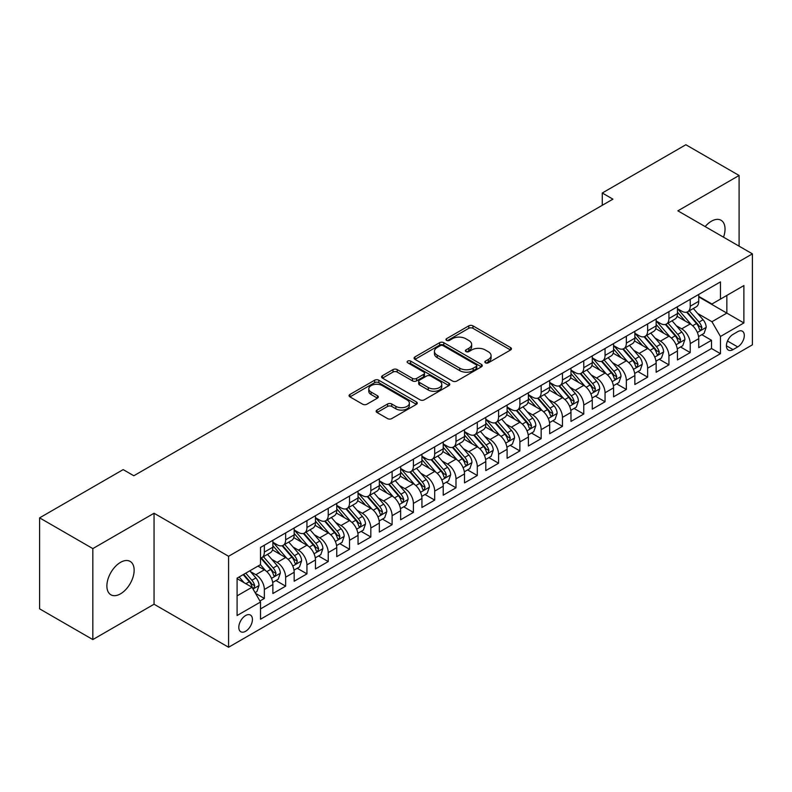 <?xml version="1.0" encoding="UTF-8"?>
<svg xmlns="http://www.w3.org/2000/svg" width="792" height="792" viewBox="0 0 792 792"><rect width="100%" height="100%" fill="white"/><g stroke="black" fill="none" stroke-linecap="round" stroke-linejoin="round"><path stroke-width="1.19" d="M485.437 362.815A2.069 1.198 0 0 0 488.367 362.815L510.573 349.995A2.96 1.703 0 0 0 511.434 348.787A2.96 1.703 0 0 0 510.573 347.579L472.953 325.858A2.96 1.703 0 0 0 468.775 325.858L446.559 338.679A2.069 1.198 0 0 0 445.955 339.52A2.069 1.198 0 0 0 446.559 340.362A2.069 1.198 0 0 0 449.49 340.362L452.361 338.709A9.455 5.465 0 0 1 465.736 338.709L468.874 340.52A9.455 5.465 0 0 1 471.646 344.381A9.455 5.465 0 0 1 468.874 348.242L466.003 349.896A2.069 1.198 0 0 0 465.399 350.747A2.069 1.198 0 0 0 466.003 351.589A2.069 1.198 0 0 0 468.923 351.589L471.804 349.925A9.455 5.465 0 0 1 485.179 349.925L488.317 351.737A9.455 5.465 0 0 1 491.08 355.598A9.455 5.465 0 0 1 488.317 359.459L485.437 361.122A2.069 1.198 0 0 0 484.833 361.964A2.069 1.198 0 0 0 485.437 362.815L485.437 361.122M120.513 593.832A19.275 11.128 120 0 0 133.105 576.853A19.275 11.128 120 0 0 130.155 561.409A19.275 11.128 120 0 0 120.513 562.36A19.275 11.128 120 0 0 107.92 579.348A19.275 11.128 120 0 0 110.88 594.792A19.275 11.128 120 0 0 120.513 593.832M723.522 237.174A19.275 11.128 120 0 0 721.047 220.255A19.275 11.128 120 0 0 711.414 221.215A19.275 11.128 120 0 0 705.157 226.581M245.619 631.274A9.633 5.564 120 0 0 251.905 622.779A9.633 5.564 120 0 0 250.43 615.057A9.633 5.564 120 0 0 245.619 615.533A9.633 5.564 120 0 0 239.323 624.027A9.633 5.564 120 0 0 240.798 631.749A9.633 5.564 120 0 0 245.619 631.274M377.012 410.088A2.96 1.703 0 0 0 376.15 411.296A2.96 1.703 0 0 0 377.012 412.493L387.575 418.592A2.96 1.703 0 0 0 391.753 418.592L416.414 404.356A2.96 1.703 0 0 0 417.275 403.148A2.96 1.703 0 0 0 416.414 401.94L378.794 380.219A2.96 1.703 0 0 0 374.616 380.219L349.945 394.456A2.96 1.703 0 0 0 349.084 395.663A2.96 1.703 0 0 0 349.945 396.871L362.696 404.227A2.96 1.703 0 0 0 366.874 404.227L377.438 398.138A2.96 1.703 0 0 0 378.299 396.931A2.96 1.703 0 0 0 377.438 395.723L371.111 392.07A7.91 4.564 0 0 1 368.795 388.842A7.91 4.564 0 0 1 373.675 384.625A7.91 4.564 0 0 1 382.288 385.615L407.058 399.92A7.91 4.564 0 0 1 409.375 403.148A7.91 4.564 0 0 1 404.494 407.365A7.91 4.564 0 0 1 395.881 406.375L391.753 403.989A2.96 1.703 0 0 0 387.575 403.989L377.012 410.088L377.012 412.493M154.054 513.246L92.832 548.599L39.6 517.859L39.6 608.84L92.832 639.57L154.054 604.227L228.581 647.252L228.581 556.281L154.054 513.246L154.054 604.227M739.094 246.173L739.094 175.477L677.873 210.83L752.4 253.856L228.581 556.281M739.094 175.477L685.862 144.748L602.276 193L602.276 205.296M39.6 517.859L123.176 469.607L133.828 475.754L612.929 199.148L602.276 193M452.569 381.061A2.96 1.703 0 0 0 456.756 381.061L481.417 366.825A2.96 1.703 0 0 0 482.278 365.617A2.96 1.703 0 0 0 481.417 364.409L443.797 342.688A2.96 1.703 0 0 0 439.61 342.688L414.949 356.925A2.96 1.703 0 0 0 414.087 358.132A2.96 1.703 0 0 0 414.949 359.34L452.569 381.061M408.563 363.261A2.069 1.198 0 0 1 410.662 363.548L410.662 361.093L448.916 383.17A2.96 1.703 0 0 1 449.777 384.377A2.96 1.703 0 0 1 448.916 385.585L424.255 399.831A2.96 1.703 0 0 1 420.067 399.831L382.447 378.111L382.447 375.695A2.96 1.703 0 0 0 381.586 376.903A2.96 1.703 0 0 0 382.447 378.111M382.447 375.695L393 369.597A2.96 1.703 0 0 1 397.188 369.597L412.444 378.408A2.96 1.703 0 0 0 416.622 378.408L423.621 374.368A2.96 1.703 0 0 0 424.492 373.161A2.96 1.703 0 0 0 423.621 371.953L407.741 362.786A2.069 1.198 0 0 1 407.137 361.934A2.069 1.198 0 0 1 408.415 360.835A2.069 1.198 0 0 1 410.662 361.093M259.934 600.999L264.35 598.445L255.519 593.347M250.49 571.636L255.836 574.715A12.048 6.95 60 0 1 264.35 589.476L272.874 584.555L272.874 593.525L285.645 586.149L275.962 580.556M271.785 559.34L277.131 562.429A12.048 6.95 60 0 1 285.645 577.18L294.169 572.26L294.169 581.239L306.94 573.863L297.248 568.27M293.08 547.044L298.426 550.133A12.048 6.95 60 0 1 306.94 564.884L315.454 559.964L315.454 568.943L328.235 561.568L318.542 555.974M314.375 534.748L319.72 537.837A12.048 6.95 60 0 1 328.235 552.588L336.748 547.678L336.748 556.647L349.529 549.272L339.837 543.678M335.659 522.463L341.005 525.542A12.048 6.95 60 0 1 349.529 540.302L358.043 535.382L358.043 544.351L370.824 536.976L361.132 531.383M356.954 510.167L362.3 513.256A12.048 6.95 60 0 1 370.824 528.007L379.338 523.086L379.338 532.066L392.109 524.68L382.427 519.087M378.249 497.871L383.595 500.96A12.048 6.95 60 0 1 392.109 515.711L400.633 510.791L400.633 519.77L413.404 512.394L403.722 506.801M399.544 485.575L404.89 488.664A12.048 6.95 60 0 1 413.404 503.415L421.928 498.495L421.928 507.474L434.699 500.099L425.017 494.505M420.839 473.279L426.185 476.368A12.048 6.95 60 0 1 434.699 491.119L443.223 486.209L443.223 495.178L455.994 487.803L446.302 482.209M442.134 460.993L447.48 464.072A12.048 6.95 60 0 1 455.994 478.833L464.508 473.913L464.508 482.882L477.289 475.507L467.597 469.913M463.429 448.698L468.775 451.787A12.048 6.95 60 0 1 477.289 466.538L485.803 461.617L485.803 470.596L498.584 463.221L488.892 457.618M484.714 436.402L490.06 439.491A12.048 6.95 60 0 1 498.584 454.242L507.098 449.321L507.098 458.301L519.879 450.925L510.187 445.332M506.009 424.106L511.355 427.195A12.048 6.95 60 0 1 519.879 441.946L528.393 437.026L528.393 446.005L541.164 438.629L531.481 433.036M527.304 411.81L532.65 414.899A12.048 6.95 60 0 1 541.164 429.65L549.688 424.74L549.688 433.709L562.459 426.334L552.776 420.74M548.599 399.524L553.945 402.603A12.048 6.95 60 0 1 562.459 417.364L570.982 412.444L570.982 421.413L583.753 414.038L574.071 408.444M569.894 387.229L575.239 390.317A12.048 6.95 60 0 1 583.753 405.068L592.277 400.148L592.277 409.127L605.048 401.752L595.356 396.158M591.188 374.933L596.534 378.022A12.048 6.95 60 0 1 605.048 392.773L613.562 387.852L613.562 396.832L626.343 389.456L616.651 383.863M612.483 362.637L617.829 365.726A12.048 6.95 60 0 1 626.343 380.477L634.857 375.566L634.857 384.536L647.638 377.16L637.946 371.567M633.768 350.351L639.114 353.43A12.048 6.95 60 0 1 647.638 368.181L656.152 363.271L656.152 372.24L668.933 364.865L659.241 359.271M655.063 338.055L660.409 341.144A12.048 6.95 60 0 1 668.933 355.895L677.447 350.975L677.447 359.944L690.218 352.569L690.218 343.599A12.048 6.95 -120 0 0 681.704 328.848L676.358 325.76M680.536 346.975L690.218 352.569M272.874 584.555A12.048 6.95 -120 0 0 264.35 569.804L257.964 566.112M294.169 572.26A12.048 6.95 -120 0 0 285.645 557.509L272.478 549.905M315.454 559.964A12.048 6.95 -120 0 0 306.94 545.213L293.773 537.61M336.748 547.678A12.048 6.95 -120 0 0 328.235 532.917L315.067 525.314M358.043 535.382A12.048 6.95 -120 0 0 349.529 520.631L336.362 513.028M379.338 523.086A12.048 6.95 -120 0 0 370.824 508.335L357.647 500.732M400.633 510.791A12.048 6.95 -120 0 0 392.109 496.04L378.942 488.436M421.928 498.495A12.048 6.95 -120 0 0 413.404 483.744L400.237 476.14M443.223 486.209A12.048 6.95 -120 0 0 434.699 471.448L421.532 463.855M464.508 473.913A12.048 6.95 -120 0 0 455.994 459.162L442.827 451.559M485.803 461.617A12.048 6.95 -120 0 0 477.289 446.866L464.122 439.263M507.098 449.321A12.048 6.95 -120 0 0 498.584 434.57L485.417 426.967M528.393 437.026A12.048 6.95 -120 0 0 519.879 422.275L506.702 414.671M549.688 424.74A12.048 6.95 -120 0 0 541.164 409.989L527.997 402.385M570.982 412.444A12.048 6.95 -120 0 0 562.459 397.693L549.292 390.09M592.277 400.148A12.048 6.95 -120 0 0 583.753 385.397L570.587 377.794M613.562 387.852A12.048 6.95 -120 0 0 605.048 373.101L591.881 365.498M634.857 375.566A12.048 6.95 -120 0 0 626.343 360.805L613.176 353.202M656.152 363.271A12.048 6.95 -120 0 0 647.638 348.52L634.471 340.916M677.447 350.975A12.048 6.95 -120 0 0 668.933 336.224L655.756 328.621M737.708 331.67L733.026 334.382A9.336 5.386 120 0 0 726.927 342.609A9.336 5.386 120 0 0 728.353 350.084A9.336 5.386 120 0 0 733.026 349.618L737.708 346.916A9.336 5.386 120 0 0 743.807 338.689A9.336 5.386 120 0 0 742.371 331.214A9.336 5.386 120 0 0 737.708 331.67M228.581 647.252L752.4 344.827L752.4 253.856M237.095 595.861L252.005 587.258L260.518 602.009L260.518 619.225L720.463 353.678L720.463 336.471L711.939 321.72L697.653 313.464M260.518 602.009L237.095 615.533L237.095 578.16L260.518 564.637L260.518 547.43L720.463 281.883L720.463 299.099L743.886 285.575L743.886 322.948L720.463 336.471M272.874 542.263L277.131 544.728A12.048 6.95 60 0 0 283.15 545.322L291.674 540.401A12.048 6.95 -120 0 0 294.169 534.887L294.169 528.007M294.169 529.967L298.426 532.432A12.048 6.95 60 0 0 304.445 533.026L312.959 528.106A12.048 6.95 -120 0 0 315.454 522.591L315.454 515.711M315.454 517.681L319.72 520.136A12.048 6.95 60 0 0 325.74 520.73L334.254 515.81A12.048 6.95 -120 0 0 336.748 510.296L336.748 503.415M336.748 505.385L341.005 507.84A12.048 6.95 60 0 0 347.035 508.434L355.549 503.524A12.048 6.95 -120 0 0 358.043 498.01L358.043 491.119M358.043 493.089L362.3 495.545A12.048 6.95 60 0 0 368.329 496.148L376.843 491.228A12.048 6.95 -120 0 0 379.338 485.714L379.338 478.823M379.338 480.793L383.595 483.259A12.048 6.95 60 0 0 389.615 483.853L398.138 478.932A12.048 6.95 -120 0 0 400.633 473.418L400.633 466.538M400.633 468.498L404.89 470.963A12.048 6.95 60 0 0 410.909 471.557L419.433 466.637A12.048 6.95 -120 0 0 421.928 461.122L421.928 454.242M421.928 456.212L426.185 458.667A12.048 6.95 60 0 0 432.204 459.261L440.728 454.351A12.048 6.95 -120 0 0 443.223 448.836L443.223 441.946M443.223 443.916L447.48 446.371A12.048 6.95 60 0 0 453.499 446.965L462.013 442.055A12.048 6.95 -120 0 0 464.508 436.541L464.508 429.65M464.508 431.62L468.775 434.075A12.048 6.95 60 0 0 474.794 434.679L483.308 429.759A12.048 6.95 -120 0 0 485.803 424.245L485.803 417.364M485.803 419.324L490.06 421.79A12.048 6.95 60 0 0 496.089 422.383L504.603 417.463A12.048 6.95 -120 0 0 507.098 411.949L507.098 405.068M507.098 407.029L511.355 409.494A12.048 6.95 60 0 0 517.384 410.088L525.898 405.167A12.048 6.95 -120 0 0 528.393 399.653L528.393 392.773M528.393 394.743L532.65 397.198A12.048 6.95 60 0 0 538.669 397.792L547.193 392.882A12.048 6.95 -120 0 0 549.688 387.367L549.688 380.477M549.688 382.447L553.945 384.902A12.048 6.95 60 0 0 559.964 385.506L568.488 380.586A12.048 6.95 -120 0 0 570.982 375.071L570.982 368.181M570.982 370.151L575.239 372.606A12.048 6.95 60 0 0 581.259 373.21L589.783 368.29A12.048 6.95 -120 0 0 592.277 362.776L592.277 355.895M592.277 357.855L596.534 360.32A12.048 6.95 60 0 0 602.554 360.914L611.068 355.994A12.048 6.95 -120 0 0 613.562 350.48L613.562 343.599M613.562 345.569L617.829 348.025A12.048 6.95 60 0 0 623.848 348.619L632.362 343.698A12.048 6.95 -120 0 0 634.857 338.184L634.857 331.303M634.857 333.274L639.114 335.729A12.048 6.95 60 0 0 645.143 336.323L653.657 331.412A12.048 6.95 -120 0 0 656.152 325.898L656.152 319.008M656.152 320.978L660.409 323.433A12.048 6.95 60 0 0 666.438 324.037L674.952 319.117A12.048 6.95 -120 0 0 677.447 313.602L677.447 306.712M260.518 608.899L711.513 348.52L711.513 340.283L698.742 347.658L698.742 338.679A12.048 6.95 -120 0 0 690.218 323.928L677.051 316.325M677.447 308.682L681.704 311.147A12.048 6.95 -120 0 0 687.723 311.741A12.048 6.95 -120 0 0 690.218 306.227L690.218 299.336M687.723 311.741L696.247 306.821A12.048 6.95 -120 0 0 698.742 301.307L698.742 294.426M264.35 545.213L264.35 552.103A12.048 6.95 60 0 1 261.855 557.617A12.048 6.95 60 0 1 260.518 558.103M261.855 557.617L270.379 552.697A12.048 6.95 -120 0 0 272.874 547.183L272.874 540.293M285.645 532.917L285.645 539.807A12.048 6.95 60 0 1 283.15 545.322M306.94 520.631L306.94 527.512A12.048 6.95 60 0 1 304.445 533.026M328.235 508.335L328.235 515.216A12.048 6.95 60 0 1 325.74 520.73M349.529 496.04L349.529 502.92A12.048 6.95 60 0 1 347.035 508.434M370.824 483.744L370.824 490.634A12.048 6.95 60 0 1 368.329 496.148M392.109 471.448L392.109 478.338A12.048 6.95 60 0 1 389.615 483.853M413.404 459.162L413.404 466.043A12.048 6.95 60 0 1 410.909 471.557M434.699 446.866L434.699 453.747A12.048 6.95 60 0 1 432.204 459.261M455.994 434.57L455.994 441.451A12.048 6.95 60 0 1 453.499 446.965M477.289 422.275L477.289 429.165A12.048 6.95 60 0 1 474.794 434.679M498.584 409.979L498.584 416.869A12.048 6.95 60 0 1 496.089 422.383M519.879 397.693L519.879 404.573A12.048 6.95 60 0 1 517.384 410.088M541.164 385.397L541.164 392.278A12.048 6.95 60 0 1 538.669 397.792M562.459 373.101L562.459 379.992A12.048 6.95 60 0 1 559.964 385.506M583.753 360.805L583.753 367.696A12.048 6.95 60 0 1 581.259 373.21M605.048 348.52L605.048 355.4A12.048 6.95 60 0 1 602.554 360.914M626.343 336.224L626.343 343.104A12.048 6.95 60 0 1 623.848 348.619M647.638 323.928L647.638 330.808A12.048 6.95 60 0 1 645.143 336.323M668.933 311.632L668.933 318.523A12.048 6.95 60 0 1 666.438 324.037M668.933 355.895L668.933 364.865M647.638 368.181L647.638 377.16M626.343 380.477L626.343 389.456M605.048 392.773L605.048 401.752M583.753 405.068L583.753 414.038M562.459 417.364L562.459 426.334M541.164 429.65L541.164 438.629M519.879 441.946L519.879 450.925M498.584 454.242L498.584 463.221M477.289 466.538L477.289 475.507M455.994 478.833L455.994 487.803M434.699 491.119L434.699 500.099M413.404 503.415L413.404 512.394M392.109 515.711L392.109 524.68M370.824 528.007L370.824 536.976M349.529 540.302L349.529 549.272M328.235 552.588L328.235 561.568M306.94 564.884L306.94 573.863M285.645 577.18L285.645 586.149M264.35 589.476L264.35 598.445M252.005 587.258L237.095 578.655M711.939 321.72L726.848 313.107L726.848 295.406L743.886 285.575M698.742 296.881L743.886 322.948M698.742 296.386L711.939 304.009L720.463 299.099M92.832 548.599L92.832 639.57M701.831 334.689L711.513 340.283M711.513 348.52L720.463 353.678M486.268 363.102L488.317 361.924A9.455 5.465 0 0 0 491.08 358.063L491.08 355.598M471.646 344.381L471.646 346.837A9.455 5.465 0 0 1 468.874 350.698L466.825 351.886M510.533 350.014L472.953 328.314A2.96 1.703 0 0 0 468.775 328.314L447.391 340.659M481.378 366.844L443.797 345.144A2.96 1.703 0 0 0 439.61 345.144L414.988 359.36M476.19 366.458A2.069 1.198 0 0 0 476.794 365.617A2.069 1.198 0 0 0 476.19 364.775L443.164 345.708A2.069 1.198 0 0 0 440.243 345.708L437.214 347.46A9.455 5.465 0 0 0 434.442 351.321A9.455 5.465 0 0 0 437.214 355.182L459.786 368.211A9.455 5.465 0 0 0 473.161 368.211L476.19 366.458L476.19 368.923A2.069 1.198 0 0 0 476.794 368.072L476.794 365.617M434.442 351.321L434.442 353.776A9.455 5.465 0 0 0 437.214 357.637L437.214 355.182M476.19 368.923L473.161 370.666A9.455 5.465 0 0 1 459.786 370.666L437.214 357.637M382.487 378.13L393 372.062L393 369.597M424.492 373.161L424.492 375.616A2.96 1.703 0 0 1 423.621 376.824L416.622 380.863A2.96 1.703 0 0 1 412.444 380.863L397.188 372.062A2.96 1.703 0 0 0 393 372.062M410.662 363.548L448.876 385.615M428.274 387.545A7.91 4.564 0 0 0 436.897 388.535A7.91 4.564 0 0 0 441.778 384.318A7.91 4.564 0 0 0 439.461 381.091L430.729 376.052A2.96 1.703 0 0 0 426.551 376.052L419.552 380.101A2.96 1.703 0 0 0 418.681 381.308A2.96 1.703 0 0 0 419.552 382.506L428.274 387.545L428.274 390.01A7.91 4.564 0 0 0 436.897 391A7.91 4.564 0 0 0 441.778 386.783L441.778 384.318M418.681 381.308L418.681 383.764A2.96 1.703 0 0 0 419.552 384.971L419.552 382.506M428.274 390.01L419.552 384.971M409.375 403.148L409.375 405.603A7.91 4.564 0 0 1 404.494 409.82A7.91 4.564 0 0 1 395.881 408.83L391.753 406.445A2.96 1.703 0 0 0 387.575 406.445L377.051 412.523M368.795 388.842L368.795 391.307A7.91 4.564 0 0 0 371.111 394.535L371.111 392.07M377.398 398.158L371.111 394.535M416.414 401.94L416.414 404.356L378.794 382.675A2.96 1.703 0 0 0 374.616 382.675L349.985 396.891L349.945 394.456M698.564 336.57L704.068 333.392L706.197 327.245A7.979 4.604 -120 0 0 703.088 319.75L693.356 308.494M691.406 324.71L679.873 311.345A23.037 13.296 -120 0 0 677.447 308.821M685.08 320.958L678.625 313.483A19.127 11.039 -120 0 0 677.447 312.206M686.644 312.177L696.485 323.562A7.979 4.604 60 0 1 699.326 329.066L699.91 330.007L700.989 329.858L701.88 327.591A7.979 4.604 -120 0 0 699.039 322.087L689.307 310.83M687.218 311.989L697.792 324.225A4.069 2.346 60 0 1 698.821 325.819L701.88 327.591M677.269 348.866L682.773 345.688L684.902 339.54A7.979 4.604 -120 0 0 681.793 332.046L672.062 320.78M670.111 336.996L658.578 323.641A23.037 13.296 -120 0 0 656.152 321.107M663.785 333.254L657.33 325.779A19.127 11.039 -120 0 0 656.152 324.492M665.349 324.463L675.19 335.858A7.979 4.604 60 0 1 678.031 341.352L678.615 342.302L679.694 342.154L680.595 339.877A7.979 4.604 -120 0 0 677.744 334.382L668.012 323.116M665.923 324.284L676.507 336.521A4.069 2.346 60 0 1 677.526 338.115L680.595 339.877M655.974 361.162L661.478 357.984L663.607 351.836A7.979 4.604 -120 0 0 660.498 344.342L650.767 333.076M648.816 349.292L637.283 335.937A23.037 13.296 -120 0 0 634.857 333.402M642.49 345.55L636.035 338.075A19.127 11.039 -120 0 0 634.857 336.788M644.054 336.758L653.895 348.153A7.979 4.604 60 0 1 656.746 353.648L657.32 354.598L658.399 354.44L659.3 352.173A7.979 4.604 -120 0 0 656.449 346.678L646.727 335.412M644.639 336.57L655.212 348.817A4.069 2.346 60 0 1 656.231 350.411L659.3 352.173M634.679 373.448L640.183 370.28L642.312 364.132A7.979 4.604 -120 0 0 639.203 356.638L629.472 345.371M627.521 361.588L615.988 348.233A23.037 13.296 -120 0 0 613.562 345.698M621.195 357.835L614.74 350.371A19.127 11.039 -120 0 0 613.562 349.084M622.76 349.054L632.6 360.449A7.979 4.604 60 0 1 635.451 365.944L636.026 366.894L637.105 366.736L638.005 364.468A7.979 4.604 -120 0 0 635.154 358.974L625.433 347.708M623.344 348.866L633.917 361.112A4.069 2.346 60 0 1 634.937 362.696L638.005 364.468M613.384 385.744L618.889 382.566L621.017 376.418A7.979 4.604 -120 0 0 617.909 368.933L608.177 357.667M606.236 373.883L594.693 360.518A23.037 13.296 -120 0 0 592.277 357.994M599.9 370.131L593.456 362.657A19.127 11.039 -120 0 0 592.277 361.38M601.465 361.35L611.305 372.745A7.979 4.604 60 0 1 614.156 378.239L614.731 379.18L615.81 379.031L616.711 376.764A7.979 4.604 -120 0 0 613.869 371.27L604.138 360.004M602.049 361.162L612.622 373.398A4.069 2.346 60 0 1 613.642 374.992L616.711 376.764M592.089 398.039L597.594 394.862L599.722 388.714A7.979 4.604 -120 0 0 596.614 381.219L586.892 369.963M584.942 386.179L573.398 372.814A23.037 13.296 -120 0 0 570.982 370.28M578.615 382.427L572.161 374.953A19.127 11.039 -120 0 0 570.982 373.666M580.18 373.636L590.02 385.031A7.979 4.604 60 0 1 592.861 390.535L593.446 391.476L594.525 391.327L595.416 389.06A7.979 4.604 -120 0 0 592.574 383.556L582.843 372.299M580.754 373.458L591.327 385.694A4.069 2.346 60 0 1 592.357 387.288L595.416 389.06M570.804 410.335L576.299 407.157L578.427 401.009A7.979 4.604 -120 0 0 575.319 393.515L565.597 382.249M563.647 398.465L552.103 385.11A23.037 13.296 -120 0 0 549.688 382.576M557.321 394.723L550.866 387.248A19.127 11.039 -120 0 0 549.688 385.961M558.885 385.932L568.725 397.327A7.979 4.604 60 0 1 571.567 402.821L572.151 403.772L573.23 403.623L574.121 401.346A7.979 4.604 -120 0 0 571.279 395.852L561.548 384.585M559.459 385.744L570.032 397.99A4.069 2.346 60 0 1 571.062 399.584L574.121 401.346M549.509 422.631L555.014 419.453L557.142 413.305A7.979 4.604 -120 0 0 554.034 405.811L544.302 394.545M542.352 410.761L530.818 397.406A23.037 13.296 -120 0 0 528.393 394.871M536.026 407.019L529.571 399.544A19.127 11.039 -120 0 0 528.393 398.257M537.59 398.228L547.43 409.622A7.979 4.604 60 0 1 550.272 415.117L550.856 416.067L551.935 415.909L552.826 413.642A7.979 4.604 -120 0 0 549.985 408.147L540.253 396.881M538.164 398.039L548.737 410.286A4.069 2.346 60 0 1 549.767 411.87L552.826 413.642M528.214 434.917L533.719 431.749L535.847 425.601A7.979 4.604 -120 0 0 532.739 418.107L523.007 406.84M521.057 423.057L509.523 409.702A23.037 13.296 -120 0 0 507.098 407.167M514.731 419.305L508.276 411.84A19.127 11.039 -120 0 0 507.098 410.553M516.295 410.523L526.136 421.918A7.979 4.604 60 0 1 528.977 427.413L529.561 428.363L530.64 428.205L531.541 425.938A7.979 4.604 -120 0 0 528.69 420.443L518.958 409.177M516.869 410.335L527.452 422.582A4.069 2.346 60 0 1 528.472 424.166L531.541 425.938M506.92 447.213L512.424 444.035L514.553 437.887A7.979 4.604 -120 0 0 511.444 430.402L501.712 419.136M499.762 435.353L488.228 421.988A23.037 13.296 -120 0 0 485.803 419.463M493.436 431.6L486.981 424.126A19.127 11.039 -120 0 0 485.803 422.849M495 422.819L504.841 434.204A7.979 4.604 60 0 1 507.692 439.708L508.266 440.649L509.345 440.5L510.246 438.233A7.979 4.604 -120 0 0 507.395 432.729L497.673 421.473M495.584 422.631L506.157 434.867A4.069 2.346 60 0 1 507.177 436.461L510.246 438.233M485.625 459.508L491.129 456.331L493.258 450.183A7.979 4.604 -120 0 0 490.149 442.688L480.417 431.432M478.467 447.648L466.933 434.283A23.037 13.296 -120 0 0 464.508 431.749M472.141 443.896L465.686 436.422A19.127 11.039 -120 0 0 464.508 435.135M473.705 435.105L483.546 446.5A7.979 4.604 60 0 1 486.397 452.004L486.971 452.945L488.05 452.796L488.951 450.529A7.979 4.604 -120 0 0 486.1 445.025L476.378 433.759M474.289 434.927L484.862 447.163A4.069 2.346 60 0 1 485.882 448.757L488.951 450.529M464.33 471.804L469.834 468.626L471.963 462.478A7.979 4.604 -120 0 0 468.854 454.984L459.122 443.718M457.182 459.934L445.639 446.579A23.037 13.296 -120 0 0 443.223 444.045M450.846 456.192L444.401 448.717A19.127 11.039 -120 0 0 443.223 447.43M452.41 447.401L462.251 458.796A7.979 4.604 60 0 1 465.102 464.29L465.676 465.241L466.755 465.092L467.656 462.815A7.979 4.604 -120 0 0 464.815 457.321L455.083 446.054M452.994 447.213L463.567 459.459A4.069 2.346 60 0 1 464.587 461.053L467.656 462.815M443.035 484.1L448.539 480.922L450.668 474.774A7.979 4.604 -120 0 0 447.559 467.28L437.837 456.014M435.887 472.23L424.344 458.875A23.037 13.296 -120 0 0 421.928 456.34M429.561 468.478L423.106 461.013A19.127 11.039 -120 0 0 421.928 459.726M431.125 459.697L440.966 471.091A7.979 4.604 60 0 1 443.807 476.586L444.391 477.536L445.47 477.378L446.361 475.111A7.979 4.604 -120 0 0 443.52 469.616L433.788 458.35M431.699 459.508L442.273 471.755A4.069 2.346 60 0 1 443.302 473.339L446.361 475.111M421.75 496.386L427.244 493.208L429.373 487.07A7.979 4.604 -120 0 0 426.264 479.576L416.543 468.31M414.592 484.526L403.049 471.171A23.037 13.296 -120 0 0 400.633 468.636M408.266 480.774L401.811 473.309A19.127 11.039 -120 0 0 400.633 472.022M409.83 471.992L419.671 483.387A7.979 4.604 60 0 1 422.512 488.882L423.096 489.822L424.175 489.674L425.066 487.407A7.979 4.604 -120 0 0 422.225 481.912L412.493 470.646M410.404 471.804L420.978 484.051A4.069 2.346 60 0 1 422.007 485.635L425.066 487.407M400.455 508.682L405.959 505.504L408.088 499.356A7.979 4.604 -120 0 0 404.979 491.862L395.248 480.605M393.297 496.822L381.764 483.457A23.037 13.296 -120 0 0 379.338 480.932M386.971 493.07L380.516 485.595A19.127 11.039 -120 0 0 379.338 484.318M388.535 484.288L398.376 495.673A7.979 4.604 60 0 1 401.217 501.178L401.801 502.118L402.88 501.97L403.772 499.702A7.979 4.604 -120 0 0 400.93 494.198L391.198 482.942M389.11 484.1L399.683 496.337A4.069 2.346 60 0 1 400.712 497.93L403.772 499.702M379.16 520.978L384.665 517.8L386.793 511.652A7.979 4.604 -120 0 0 383.684 504.157L373.953 492.891M372.002 509.108L360.469 495.752A23.037 13.296 -120 0 0 358.043 493.218M365.676 505.365L359.221 497.891A19.127 11.039 -120 0 0 358.043 496.604M367.24 496.574L377.081 507.969A7.979 4.604 60 0 1 379.922 513.463L380.507 514.414L381.586 514.265L382.477 511.988A7.979 4.604 -120 0 0 379.635 506.494L369.904 495.228M367.815 496.396L378.398 508.632A4.069 2.346 60 0 1 379.418 510.226L382.477 511.988M357.865 533.273L363.37 530.096L365.498 523.948A7.979 4.604 -120 0 0 362.389 516.453L352.658 505.187M350.707 521.403L339.174 508.048A23.037 13.296 -120 0 0 336.748 505.514M344.381 517.661L337.927 510.187A19.127 11.039 -120 0 0 336.748 508.9M345.946 508.87L355.786 520.265A7.979 4.604 60 0 1 358.637 525.759L359.212 526.71L360.291 526.551L361.192 524.284A7.979 4.604 -120 0 0 358.34 518.79L348.619 507.523M346.53 508.682L357.103 520.928A4.069 2.346 60 0 1 358.123 522.522L361.192 524.284M336.57 545.559L342.075 542.391L344.203 536.243A7.979 4.604 -120 0 0 341.095 528.749L331.363 517.483M329.413 533.699L317.879 520.344A23.037 13.296 -120 0 0 315.454 517.81M323.087 529.947L316.632 522.482A19.127 11.039 -120 0 0 315.454 521.195M324.651 521.166L334.491 532.561A7.979 4.604 60 0 1 337.342 538.055L337.917 539.005L338.996 538.847L339.897 536.58A7.979 4.604 -120 0 0 337.046 531.086L327.324 519.819M325.235 520.978L335.808 533.224A4.069 2.346 60 0 1 336.828 534.808L339.897 536.58M315.275 557.855L320.78 554.677L322.908 548.529A7.979 4.604 -120 0 0 319.8 541.045L310.068 529.779M308.128 545.995L296.584 532.63A23.037 13.296 -120 0 0 294.169 530.105M301.792 542.243L295.347 534.768A19.127 11.039 -120 0 0 294.169 533.491M303.356 533.462L313.196 544.856A7.979 4.604 60 0 1 316.048 550.351L316.622 551.291L317.701 551.143L318.602 548.876A7.979 4.604 -120 0 0 315.76 543.381L306.029 532.115M303.94 533.273L314.513 545.52A4.069 2.346 60 0 1 315.533 547.104L318.602 548.876M293.981 570.151L299.485 566.973L301.613 560.825A7.979 4.604 -120 0 0 298.505 553.331L288.783 542.074M286.833 558.291L275.289 544.926A23.037 13.296 -120 0 0 272.874 542.391M280.507 554.539L274.052 547.064A19.127 11.039 -120 0 0 272.874 545.777M282.071 545.747L291.911 557.142A7.979 4.604 60 0 1 294.753 562.647L295.337 563.587L296.416 563.439L297.307 561.172A7.979 4.604 -120 0 0 294.466 555.667L284.734 544.411M282.645 545.569L293.218 557.806A4.069 2.346 60 0 1 294.248 559.399L297.307 561.172M272.695 582.447L278.19 579.269L280.318 573.121A7.979 4.604 -120 0 0 277.21 565.627L267.488 554.36M265.538 570.577L260.439 564.686M259.212 566.834L258.38 565.874M260.776 558.043L270.617 569.438A7.979 4.604 60 0 1 273.458 574.933L274.042 575.883L275.121 575.734L276.012 573.457A7.979 4.604 -120 0 0 273.171 567.963L263.439 556.697M261.35 557.855L271.923 570.101A4.069 2.346 60 0 1 272.953 571.695L276.012 573.457M255.093 592.604L256.905 591.565L259.024 585.417A7.979 4.604 -120 0 0 255.925 577.922L249.797 570.834M244.075 582.684L239.144 576.972M237.917 579.13L237.095 578.18M243.194 574.646L249.322 581.734A7.979 4.604 60 0 1 252.163 587.228L252.747 588.179L253.826 588.02L254.717 585.753A7.979 4.604 -120 0 0 251.876 580.259L245.748 573.17M243.689 574.358L250.628 582.397A4.069 2.346 60 0 1 251.658 583.981L254.717 585.753M255.836 574.715L264.35 569.804M277.131 562.429L285.645 557.509M298.426 550.133L306.94 545.213M319.72 537.837L328.235 532.917M341.005 525.542L349.529 520.631M362.3 513.256L370.824 508.335M383.595 500.96L392.109 496.04M404.89 488.664L413.404 483.744M426.185 476.368L434.699 471.448M447.48 464.072L455.994 459.162M468.775 451.787L477.289 446.866M490.06 439.491L498.584 434.57M511.355 427.195L519.879 422.275M532.65 414.899L541.164 409.989M553.945 402.603L562.459 397.693M575.239 390.317L583.753 385.397M596.534 378.022L605.048 373.101M617.829 365.726L626.343 360.805M639.114 353.43L647.638 348.52M660.409 341.144L668.933 336.224M681.704 328.848L690.218 323.928M690.218 306.227L698.742 301.307M264.35 552.103L272.874 547.183M285.645 539.807L294.169 534.887M306.94 527.512L315.454 522.591M328.235 515.216L336.748 510.296M349.529 502.92L358.043 498.01M370.824 490.634L379.338 485.714M392.109 478.338L400.633 473.418M413.404 466.043L421.928 461.122M434.699 453.747L443.223 448.836M455.994 441.451L464.508 436.541M477.289 429.165L485.803 424.245M498.584 416.869L507.098 411.949M519.879 404.573L528.393 399.653M541.164 392.278L549.688 387.367M562.459 379.992L570.982 375.071M583.753 367.696L592.277 362.776M605.048 355.4L613.562 350.48M626.343 343.104L634.857 338.184M647.638 330.808L656.152 325.898M668.933 318.523L677.447 313.602M690.218 343.599L698.742 338.679M727.492 341.025L737.708 346.916M726.422 345.807L733.026 349.618M488.317 361.924L488.317 359.459M466.003 351.589L466.003 349.896M468.874 350.698L468.874 348.242M446.559 340.362L446.559 338.679M468.775 328.314L468.775 325.858M472.953 328.314L472.953 325.858M510.573 349.995L510.573 347.579M414.949 359.34L414.949 356.925M439.61 345.144L439.61 342.688M443.797 345.144L443.797 342.688M481.417 366.825L481.417 364.409M459.786 370.666L459.786 368.211M473.161 370.666L473.161 368.211M397.188 372.062L397.188 369.597M412.444 380.863L412.444 378.408M416.622 380.863L416.622 378.408M423.621 376.824L423.621 374.368M448.916 385.585L448.916 383.17M387.575 406.445L387.575 403.989M391.753 406.445L391.753 403.989M395.881 408.83L395.881 406.375M377.438 398.138L377.438 395.723M374.616 382.675L374.616 380.219M378.794 382.675L378.794 380.219M697.346 332.482L706.137 327.403M679.873 311.345L680.962 310.712M699.039 322.087L703.088 319.75M692.673 325.76L696.485 323.562M676.051 344.777L684.842 339.699M658.578 323.641L659.667 323.007M677.744 334.382L681.793 332.046M671.388 338.055L675.19 335.858M654.756 357.063L663.557 351.985M637.283 335.937L638.382 335.303M656.449 346.678L660.498 344.342M650.093 350.351L653.895 348.153M633.461 369.359L642.263 364.28M615.988 348.233L617.087 347.599M635.154 358.974L639.203 356.638M628.798 362.647L632.6 360.449M612.167 381.655L620.968 376.576M594.693 360.518L595.792 359.895M613.869 371.27L617.909 368.933M607.504 374.933L611.305 372.745M590.882 393.951L599.673 388.872M573.398 372.814L574.497 372.181M592.574 383.556L596.614 381.219M586.209 387.229L590.02 385.031M569.587 406.247L578.378 401.168M552.103 385.11L553.202 384.476M571.279 395.852L575.319 393.515M564.914 399.524L568.725 397.327M548.292 418.532L557.083 413.454M530.818 397.406L531.907 396.772M549.985 408.147L554.034 405.811M543.619 411.82L547.43 409.622M526.997 430.828L535.788 425.75M509.523 409.702L510.612 409.068M528.69 420.443L532.739 418.107M522.334 424.116L526.136 421.918M505.702 443.124L514.503 438.045M488.228 421.988L489.327 421.354M507.395 432.729L511.444 430.402M501.039 436.402L504.841 434.204M484.407 455.42L493.208 450.341M466.933 434.283L468.032 433.65M486.1 445.025L490.149 442.688M479.744 448.698L483.546 446.5M463.112 467.706L471.913 462.637M445.639 446.579L446.738 445.945M464.815 457.321L468.854 454.984M458.449 460.993L462.251 458.796M441.827 480.002L450.618 474.923M424.344 458.875L425.443 458.241M443.52 469.616L447.559 467.28M437.154 473.289L440.966 471.091M420.532 492.297L429.323 487.219M403.049 471.171L404.148 470.537M422.225 481.912L426.264 479.576M415.859 485.585L419.671 483.387M399.237 504.593L408.028 499.514M381.764 483.457L382.853 482.823M400.93 494.198L404.979 491.862M394.565 497.871L398.376 495.673M377.942 516.889L386.734 511.81M360.469 495.752L361.558 495.119M379.635 506.494L383.684 504.157M373.279 510.167L377.081 507.969M356.647 529.175L365.449 524.096M339.174 508.048L340.273 507.415M358.34 518.79L362.389 516.453M351.985 522.463L355.786 520.265M335.353 541.471L344.154 536.392M317.879 520.344L318.978 519.71M337.046 531.086L341.095 528.749M330.69 534.758L334.491 532.561M314.058 553.766L322.859 548.688M296.584 532.63L297.683 532.006M315.76 543.381L319.8 541.045M309.395 547.054L313.196 544.856M292.773 566.062L301.564 560.983M275.289 544.926L276.388 544.292M294.466 555.667L298.505 553.331M288.1 559.34L291.911 557.142M271.478 578.358L280.269 573.279M273.171 567.963L277.21 565.627M266.805 571.636L270.617 569.438M253.014 589.01L258.974 585.565M251.876 580.259L255.925 577.922M245.876 583.724L249.322 581.734"/></g></svg>
